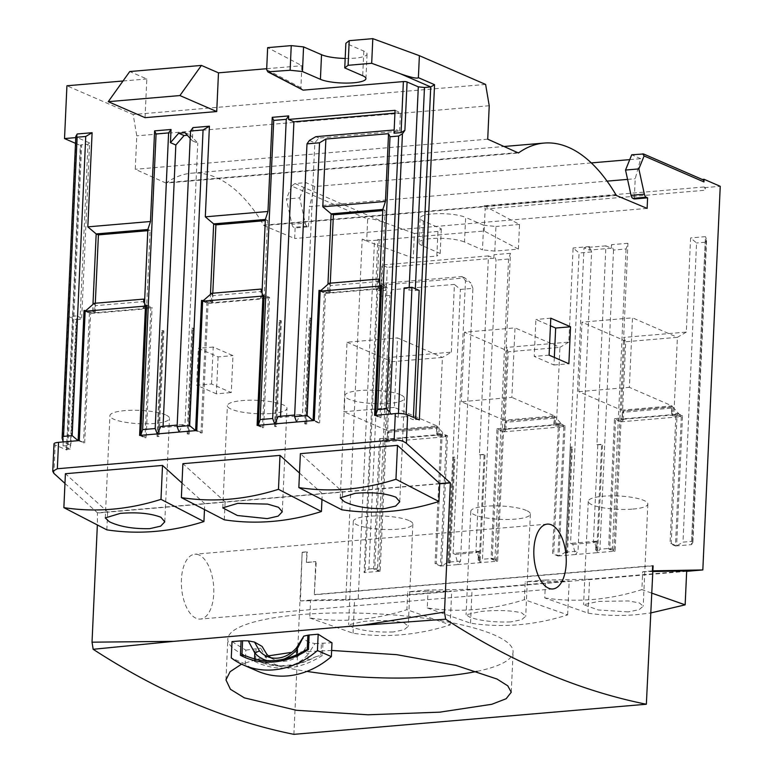 <?xml version="1.0" encoding="UTF-8"?>
<svg xmlns="http://www.w3.org/2000/svg" width="773" height="773" viewBox="0 0 773 773"><rect width="100%" height="100%" fill="white"/><g stroke="black" fill="none" stroke-linecap="round" stroke-linejoin="round"><path stroke-width="0.58" stroke-dasharray="3.87 2.9" d="M305.77 649.996L296.677 655.349L296.697 654.779M199.019 554.966A32.534 16.049 85.1 0 0 194.806 554.231A32.534 16.049 85.1 0 0 181.365 583.799A32.534 16.049 85.1 0 0 196.139 618.323A32.534 16.049 85.1 0 0 200.342 619.067A32.534 16.049 85.1 0 0 213.792 589.499A32.534 16.049 85.1 0 0 199.019 554.966M588.021 613.144L589.567 579.219L545.574 580.001L544.752 597.915L588.021 613.144C603.964 615.579 620.072 616.1 636.324 614.699L650.499 613.008M628.207 611.887L598.341 609.984L583.567 604.728L598.466 601.404L628.439 600.94L639.319 602.892L643.213 606.225L639.107 609.704L628.207 611.887M544.752 597.915C560.715 600.341 576.813 600.863 593.055 599.462C609.279 598.089 625.55 594.804 641.88 589.615L642.692 571.701L652.412 570.87M309.78 617.985L353.048 633.213C368.992 635.648 385.099 636.169 401.351 634.768C417.584 633.387 433.856 630.111 450.176 624.913L406.907 609.684L407.719 591.78L451.712 590.997L354.594 599.288L310.591 600.07L309.78 617.985C325.742 620.419 341.84 620.932 358.083 619.54C374.306 618.158 390.578 614.883 406.907 609.684M393.235 631.956C376.683 632.469 363.136 630.932 352.585 627.357L348.594 624.797L363.494 621.473C380.123 619.917 393.718 620.41 404.279 622.941L408.241 626.294L404.134 629.782L393.235 631.956M427.266 607.945L470.535 623.173C486.478 625.618 502.585 626.13 518.838 624.729C535.071 623.357 551.342 620.072 567.662 614.883L524.394 599.655L525.205 581.74L569.199 580.958L472.081 589.258L428.078 590.041L427.266 607.945C443.229 610.38 459.326 610.902 475.569 609.501C491.792 608.129 508.064 604.844 524.394 599.655M510.721 621.917C494.169 622.429 480.622 620.893 470.071 617.318L466.08 614.767L480.98 611.433C497.609 609.887 511.204 610.37 521.765 612.902L525.727 616.265L521.62 619.743L510.721 621.917M272.009 413.439A29.818 6.677 -177.4 0 0 286.986 408.357A29.818 6.677 -177.4 0 0 272.26 401.892A29.818 6.677 -177.4 0 0 242.374 400.569A29.818 6.677 -177.4 0 0 227.397 405.651A29.818 6.677 -177.4 0 0 242.123 412.115A29.818 6.677 -177.4 0 0 272.009 413.439M165.548 414.83A29.818 6.677 -177.4 0 0 132.183 410.25A29.818 6.677 -177.4 0 0 109.911 415.69A29.818 6.677 -177.4 0 0 113.853 419.246A29.818 6.677 -177.4 0 0 147.228 423.826A29.818 6.677 -177.4 0 0 169.5 418.396A29.818 6.677 -177.4 0 0 165.548 414.83M400.52 394.761A29.818 6.677 -177.4 0 0 367.156 390.181A29.818 6.677 -177.4 0 0 344.884 395.621A29.818 6.677 -177.4 0 0 348.826 399.177A29.818 6.677 -177.4 0 0 382.2 403.757A29.818 6.677 -177.4 0 0 404.472 398.327A29.818 6.677 -177.4 0 0 400.52 394.761M632.874 509.088A29.818 6.677 -177.4 0 0 647.851 504.006A29.818 6.677 -177.4 0 0 633.126 497.541A29.818 6.677 -177.4 0 0 603.24 496.218A29.818 6.677 -177.4 0 0 588.272 501.3A29.818 6.677 -177.4 0 0 602.988 507.764A29.818 6.677 -177.4 0 0 632.874 509.088M408.936 520.519A29.818 6.677 -177.4 0 0 375.562 515.939A29.818 6.677 -177.4 0 0 353.29 521.369A29.818 6.677 -177.4 0 0 357.242 524.935A29.818 6.677 -177.4 0 0 390.607 529.515A29.818 6.677 -177.4 0 0 412.879 524.075A29.818 6.677 -177.4 0 0 408.936 520.519M526.423 510.48A29.818 6.677 -177.4 0 0 493.048 505.9A29.818 6.677 -177.4 0 0 470.776 511.34A29.818 6.677 -177.4 0 0 474.728 514.895A29.818 6.677 -177.4 0 0 508.093 519.475A29.818 6.677 -177.4 0 0 530.365 514.045A29.818 6.677 -177.4 0 0 526.423 510.48M266.646 654.016L265.748 663.823L259.197 661.63A81.339 68.372 -66.5 0 0 315.616 656.808L307.896 660.219A81.339 68.372 113.5 0 1 292.89 664.799L280.444 665.872A33.886 28.485 113.5 0 1 266.018 657.871L260.81 648.17L262.086 646.421M303.741 650.847L308.978 642.421L314.94 643.542L308.166 654.267L303.741 650.847A29.818 25.065 113.5 0 1 284.793 661.244A29.818 25.065 113.5 0 1 274.241 659.562A29.818 25.065 113.5 0 1 270.792 657.668M477.125 671.341A142.792 31.954 -177.4 0 0 513.088 651.977A142.792 31.954 -177.4 0 0 442.591 621.019A142.792 31.954 -177.4 0 0 299.499 614.699A142.792 31.954 -177.4 0 0 227.813 639.029A142.792 31.954 -177.4 0 0 306.91 671.399M331.636 650.441L291.75 652.354M268.473 655.852L241.553 664.152M254.52 658.867L247.07 656.364M308.978 642.421L302.388 637.976M307.896 660.219L308.166 654.267A33.886 28.485 113.5 0 1 292.89 664.799M267.883 660.741A33.886 28.485 -66.5 0 0 269.226 660.992L281.672 659.929A33.886 28.485 -66.5 0 0 284 659.06M280.444 665.872A81.339 68.372 113.5 0 1 265.748 663.823M437.035 425.952L436.677 433.866L438.929 434.841L442.436 357.416L390.742 361.822L387.234 439.257L384.983 438.281L388.5 360.856L389.679 360.749L386.519 430.261L437.035 425.952L394.375 407.419L397.535 337.917L442.436 357.416L451.345 352.15L388.684 357.503L390.742 361.822L388.5 360.856M451.345 352.15L454.427 284.396L391.766 289.749L388.684 357.503M394.017 133.217L396.462 129.796L394.162 129.99M379.591 280.908L379.456 288.426L378.113 287.836L380.451 286.01M381.591 286.503L385.833 288.348L325.53 293.498L320.138 291.16L330.11 292.638L379.456 288.426M330.11 292.638L330.429 285.604L329.617 283.449L328.767 292.059M379.775 281.382L330.429 285.604M379.514 282.657L379.321 286.86L381.572 287.836L385.089 210.401L382.79 210.604M380.442 285.981L379.321 286.86M330.284 283.16L329.878 292.252L327.626 291.276L320.814 290.571M327.626 291.276L327.945 284.319M262.105 290.948L262.289 291.421L212.942 295.634L212.623 302.678L261.97 298.455L260.627 297.876L262.965 296.04M262.289 291.421L261.97 298.455M144.619 300.977L144.483 308.495L143.14 307.915L145.479 306.079L144.348 306.929L146.599 307.905L150.117 230.47L147.817 230.673M146.619 306.572L150.861 308.417L90.557 313.567L85.165 311.229L95.137 312.707L144.483 308.495M95.137 312.707L95.456 305.673L94.644 303.518L93.794 312.128M144.802 301.46L95.456 305.673M254.52 658.944A81.339 68.372 -66.5 0 0 269.226 660.992M281.672 659.929A81.339 68.372 -66.5 0 0 296.677 655.349M460.534 561.13L448.002 562.203L441.634 565.962L447.548 435.74L442.166 433.402L436.252 563.623L441.634 565.962L458.089 564.561L460.534 561.13L472.912 288.368L460.389 289.44L454.427 284.396M438.929 434.841L447.548 435.74M448.002 562.203L460.389 289.44M436.252 563.623L435.073 563.72L440.948 434.378L446.34 436.716L437.663 426.831L436.677 428.194L387.341 432.416L388.317 431.044L438.107 427.025L437.711 435.817L436.359 435.238L387.022 439.451L387.341 432.416M436.677 428.194L436.359 435.238M391.766 289.749L389.892 295.46L381.273 296.194L377.697 293.17L375.659 287.798L379.234 290.822L386.278 290.213L384.239 284.841L464.911 277.951L470.873 282.995L465.481 280.647L461.761 276.589L381.089 283.478L384.239 284.841M384.886 441.093L378.973 571.315L373.591 568.976L379.504 438.755L384.886 441.093L387.234 439.257M381.273 296.194L368.895 568.957L365.078 571.218L364.093 572.59L378.973 571.315L377.504 568.223L389.892 295.46M394.375 407.419L343.859 411.738L347.019 342.226L397.535 337.917M347.019 342.226L389.679 360.749M555.198 425.788L563.826 426.686L555.149 416.792L554.164 418.164L553.845 425.198L504.508 429.421L504.827 422.377L505.803 421.005L555.594 416.985L555.198 425.788L553.845 425.198M554.164 418.164L504.827 422.377M597.713 550.299L602.505 444.707L601.607 444.32L596.814 549.912L597.713 550.299L596.534 550.395L596.94 541.602L593.413 541.902L594.756 542.482L597.5 552.647L613.955 551.246L619.869 421.024L622.207 419.188L625.724 341.753L677.409 337.337L673.901 414.772L671.65 413.797L677.138 413.323L671.225 543.554L670.046 543.651L675.921 414.309L681.313 416.647L672.636 406.753L671.66 408.125L622.313 412.338L623.289 410.975L673.08 406.956L672.684 415.748L671.331 415.169L621.994 419.381L622.313 412.338M671.66 408.125L671.331 415.169M624.652 340.68L621.492 410.192L578.832 391.669L581.992 322.157L624.652 340.68L623.473 340.777L625.724 341.753L623.656 337.434L627.937 243.282L626.062 248.993L613.53 250.056L611.491 244.683L611.327 248.21L605.935 245.862L596.911 444.726L602.505 444.707M597.809 445.113L593.413 541.902M472.912 288.368L470.873 282.995M479.453 551.632L475.926 551.932L477.27 552.521L480.014 562.686L482.458 559.256L496.044 260.095L494.005 254.723L493.841 258.24L488.449 255.902L479.424 454.756L485.019 454.746L484.12 454.36L479.328 559.942L480.226 560.328L479.047 560.435L479.453 551.632L478.555 551.246L453.094 553.42L465.481 280.647M480.226 560.328L485.019 454.746M480.323 455.142L475.926 551.932M160.765 426.483L163.016 427.459L163.064 426.29M192.979 127.603L192.38 140.802L197.772 143.14L190.332 135.004L187.327 135.265M179.152 432.039L182.699 424.609L184.94 425.585L197.772 143.14M278.251 416.444L280.502 417.42L280.551 416.251M309.432 140.444L314.814 142.783L318.93 138.048L399.602 131.159L396.462 129.796M296.639 422.01L300.185 414.57L302.427 415.545L314.814 142.783M315.79 136.686L318.93 138.048M378.954 279.237L329.617 283.449M378.509 279.043L378.113 287.836M375.746 415.246L381.137 417.594L387.051 287.363L381.659 285.024M387.051 287.363L381.572 287.836M382.838 209.425L385.089 210.401M329.878 292.252L324.389 292.716L318.476 422.947L313.094 420.599M320.36 290.967L324.389 292.716M261.467 289.266L212.131 293.489L212.942 295.634M264.105 296.542L268.347 298.378L208.043 303.538L202.652 301.19L212.623 302.678M211.28 302.088L212.131 293.489M261.023 289.073L260.627 297.876M184.94 425.585L163.016 427.459M143.981 299.306L94.644 303.518M143.536 299.112L143.14 307.915M315.616 656.808L320.872 655.282L322.38 655.494C299.122 670.123 276.444 672.066 254.336 661.302L255.583 660.857L259.197 661.63M63.038 445.924L63.222 441.943L70.865 445.258L76.74 315.915L81.687 318.061L80.015 319.365L76.092 319.703L70.217 449.045L63.038 445.924L70.865 445.258M63.222 441.905L68.913 316.582L76.74 315.915M68.913 316.582L76.092 319.703M70.217 449.045L67.869 449.248L81.696 144.802L87.967 144.271L80.015 319.365M81.687 318.061L89.629 142.957L77.058 137.497L77.223 133.98M87.967 144.271L89.629 142.957M368.895 568.957L377.504 568.223M437.663 426.831L388.317 431.044M388.365 440.04L388.761 431.237L386.027 441.866L388.365 440.04L387.022 439.451M386.519 430.261L343.859 411.738M436.677 433.866L442.166 433.402M386.027 441.866L380.635 439.528L374.76 568.87L380.152 571.218L386.027 441.866L446.34 436.716L440.465 566.058L435.073 563.72M440.948 434.378L380.635 439.528M437.711 435.817L446.34 436.716M379.504 438.755L384.983 438.281M555.149 416.792L505.803 421.005M505.851 430.001L506.247 421.198L503.513 431.836L505.851 430.001L504.508 429.421M503.513 431.836L498.121 429.498L492.246 558.84L497.638 561.179L503.513 431.836L563.826 426.686L557.951 556.029L552.56 553.69L558.435 424.348L498.121 429.498M558.435 424.348L563.826 426.686M672.636 406.753L623.289 410.975M623.338 419.961L623.734 411.168L620.999 421.797L623.338 419.961L621.994 419.381M620.999 421.797L615.608 419.459L609.733 548.801L615.124 551.139L620.999 421.797L681.313 416.647L675.438 545.989L670.046 543.651M675.921 414.309L615.608 419.459M672.684 415.748L681.313 416.647M621.492 410.192L672.008 405.873L629.357 387.35L632.507 317.838L581.992 322.157M578.832 391.669L629.357 387.35M613.53 250.056L599.945 549.226L597.5 552.647L575.576 554.521L578.02 551.101L591.606 251.93L589.557 246.558L589.393 250.075L584.011 247.737L570.58 543.38L572.832 544.356L575.576 554.521L559.121 555.922L565.488 552.164L579.074 253.003L573.112 247.969L568.831 342.11L506.17 347.464L510.451 253.312L508.576 259.023L496.044 260.095M596.911 444.726L601.607 444.32M596.814 549.912L595.635 550.009L596.534 550.395M595.635 550.009L596.041 541.206L596.94 541.602M504.006 420.232L461.346 401.699L511.861 397.39L515.021 327.878L464.505 332.197L507.165 350.72L504.006 420.232L554.521 415.913L511.861 397.39M464.505 332.197L461.346 401.699M508.576 259.023L494.991 558.193L496.459 561.275L458.089 564.561L455.345 554.396L453.094 553.42M464.911 277.951L461.761 276.589M479.424 454.756L484.12 454.36M479.328 559.942L478.149 560.048L479.047 560.435M478.149 560.048L478.555 551.246M85.842 310.64L92.654 311.345L94.905 312.321L89.417 312.785L85.388 311.036M92.654 311.345L92.973 304.398M95.311 303.229L94.905 312.321M78.121 440.678L84.682 442.91L90.557 313.567M89.417 312.785L83.503 443.016M147.865 229.504L150.117 230.47M144.541 302.726L144.348 306.929M146.686 305.093L152.078 307.441L146.599 307.905M140.773 435.325L146.165 437.663L152.078 307.441M212.797 293.199L212.391 302.282L206.903 302.755L200.99 432.977L195.608 430.638M212.391 302.282L210.14 301.306L210.459 294.358M203.328 300.6L210.14 301.306M202.874 301.006L206.903 302.755M262.028 292.687L261.834 296.89L264.086 297.866L267.603 220.44L265.303 220.634M267.603 220.44L265.352 219.464M261.834 296.89L262.955 296.02M258.259 425.285L263.651 427.624L269.564 297.402L264.086 297.866M269.564 297.402L264.173 295.064M399.602 131.159L400.443 112.674L395.061 110.336M394.926 113.148L400.443 112.674M302.427 415.545L280.502 417.42M419.159 290.397L409.081 290.097L404.134 287.952M406.202 414.367L406.096 416.628L413.284 419.749L413.391 417.352M398.443 413.468L398.269 417.294L406.096 416.628M318.476 422.947L319.655 422.841L325.53 293.498M381.137 417.594L379.968 417.691L385.833 288.348M300.185 414.57L294.668 415.043M200.99 432.977L202.168 432.88L208.043 303.538M263.651 427.624L262.472 427.73L268.347 298.378M182.699 424.609L177.181 425.082M146.165 437.663L144.986 437.76L150.861 308.417M232.016 641.58A1807.583 891.723 85.1 0 0 245.824 650.151L245.196 663.949A84.953 71.406 -66.5 0 0 257.486 671.119M245.824 650.151L260.81 648.17M314.94 643.542L331.984 642.798M291.904 224.276A4.522 2.232 85.1 0 0 293.75 227.339L295.141 227.948L308.456 226.808L307.065 226.199A4.522 2.232 -94.9 0 1 305.219 223.136L299.702 197.878L286.387 199.019L291.904 224.276L305.219 223.136M211.531 383.988L213.213 347.038L232.963 355.609L231.291 392.568L211.531 383.988L196.651 385.263L198.323 348.304L218.083 356.884L232.963 355.609M651.407 593.017L641.88 589.615M373.591 568.976L374.76 568.87M455.345 554.396L477.27 552.521M502.373 431.054L496.991 428.715L491.077 558.937L496.459 561.275L502.373 431.054L504.721 429.218L508.228 351.792L559.923 347.377L556.415 424.802L554.164 423.836L559.652 423.362L553.739 553.584L552.56 553.69M491.077 558.937L492.246 558.84M496.991 428.715L502.469 428.252L504.721 429.218M507.165 350.72L505.986 350.816L502.469 428.252M554.164 423.836L554.521 415.913M572.832 544.356L594.756 542.482M596.041 541.206L570.58 543.38M671.65 413.797L672.008 405.873M619.869 421.024L614.477 418.676L608.564 548.907L609.733 548.801M614.477 418.676L619.956 418.212L622.207 419.188M623.473 340.777L619.956 418.212M691.584 541.4L705.169 242.229L706.59 240.471L706.29 238.809L692.473 543.255L692.888 542.24L691.584 541.4L682.974 542.134L696.56 242.973L690.598 237.929L686.318 332.081L623.656 337.434M677.138 413.323L682.52 415.671L676.607 545.893L691.487 544.617L705.478 236.654L706.29 238.809M671.225 543.554L676.607 545.893L682.974 542.134M705.169 242.229L696.56 242.973M686.318 332.081L677.409 337.337L632.507 317.838M673.901 414.772L682.52 415.671M626.062 248.993L612.477 548.154L599.945 549.226M612.477 548.154L613.955 551.246L608.564 548.907M605.935 245.862L584.011 247.737M559.652 423.362L565.034 425.701L559.121 555.922L553.739 553.584M591.606 251.93L579.074 253.003M565.488 552.164L578.02 551.101M568.831 342.11L559.923 347.377L515.021 327.878M556.415 424.802L565.034 425.701M506.17 347.464L508.228 351.792L505.986 350.816M494.991 558.193L482.458 559.256M381.089 283.478L381.93 265.004L387.321 267.342L386.278 290.213M488.449 255.902L381.93 265.004M293.895 734.35L302.166 552.212L300.417 600.94L345.782 600.138L362.179 239.108A9.034 2.019 -177.4 0 0 374.499 240.384L379.195 239.988L377.852 239.398A2.715 0.609 -177.4 0 0 381.553 239.785L484.149 231.021L518.403 249.099L494.807 251.109L495.928 226.479L483.598 225.194L482.478 249.834L464.515 242.036L465.636 217.397A24.398 5.459 -177.4 0 0 438.339 213.648A24.398 5.459 -177.4 0 0 420.116 218.092A24.398 5.459 -177.4 0 0 423.343 221.01L441.306 228.808L437.962 231.427L436.842 256.066L413.246 258.076L366.663 241.06L367.668 219.059L291.643 186.051L294.919 183.559L305.886 182.621L314.862 186.525L591.316 162.91M494.807 251.109L482.478 249.834M423.343 221.01L422.222 245.64L440.185 253.447L436.842 256.066M440.185 253.447L441.306 228.808M184.95 132.666L190.332 135.004M190.197 138.415L192.38 140.802M409.081 290.097L409.197 287.517M398.269 417.294L390.636 413.98M302.04 89.929L300.9 87.707L301.895 65.705L267.651 47.636M415.236 290.735L415.333 288.735M374.576 415.352L379.968 417.691M314.263 420.502L319.655 422.841M257.09 425.382L262.472 427.73M196.777 430.542L202.168 432.88M139.604 435.421L144.986 437.76M79.29 440.571L84.682 442.91M439.721 483.569L342.603 491.87L300.378 453.645M341.792 509.774L342.603 491.87L225.117 501.899L182.892 463.684M299.499 473.028L322.235 493.609L321.964 499.6M224.305 519.814L225.117 501.899L107.631 511.939L65.405 473.714M182.013 483.057L204.748 503.638L204.478 509.639M106.819 529.843L107.631 511.939L97.446 512.808L97.35 525.002M245.196 663.949L231.272 657.91M291.643 186.051L286.387 199.019M299.702 197.878L305.886 182.621M81.696 144.802A2.715 0.609 -177.4 0 0 80.334 145.266A2.715 0.609 -177.4 0 0 80.692 145.595L66.874 450.031L55.192 444.968L53.907 473.395M75.764 137.613L77.058 137.497M75.503 143.343L80.692 145.595M67.869 449.248A2.715 0.609 -177.4 0 0 66.507 449.712A2.715 0.609 -177.4 0 0 66.874 450.031M53.994 443.886A9.034 2.019 -177.4 0 0 55.192 444.968M213.213 347.038L198.323 348.304M218.083 356.884L216.411 393.844L231.291 392.568M216.411 393.844L196.651 385.263M302.166 552.212L306.871 551.806L302.62 552.405M306.871 551.806L306.388 562.367L307.316 551.999M306.388 562.367L315.79 561.565L306.842 562.56M315.79 561.565L314.292 594.563L316.234 561.758M652.644 565.894L314.737 594.756M314.292 594.563L652.654 565.652M567.662 614.883L569.199 580.958M470.535 623.173L472.081 589.258M300.417 600.94L310.591 600.07M428.078 590.041L407.719 591.78M545.574 580.001L525.205 581.74M450.176 624.913L451.712 590.997M353.048 633.213L354.594 599.288M642.692 571.701L652.383 571.537M686.685 570.918L589.567 579.219M345.782 600.138L358.199 599.384L374.499 240.384M375.659 287.798L377.852 239.398M379.195 239.988L364.093 572.59M378.973 571.315L380.152 571.218M440.465 566.058L441.634 565.962M496.459 561.275L497.638 561.179M557.951 556.029L559.121 555.922M613.955 551.246L615.124 551.139M675.438 545.989L676.607 545.893M692.473 543.255L691.487 544.617M705.478 236.654L690.598 237.929M627.937 243.282L611.491 244.683M611.327 248.21L589.393 250.075M589.557 246.558L573.112 247.969M510.451 253.312L494.005 254.723M493.841 258.24L387.321 267.342M362.179 239.108L366.663 241.06M422.222 245.64A24.398 5.459 2.6 0 1 418.995 242.732A24.398 5.459 2.6 0 1 437.218 238.287A24.398 5.459 2.6 0 1 464.515 242.036M629.753 159.625L640.701 158.687L635.203 178.737L634.285 198.98M314.862 186.525L309.374 206.565L607.066 181.143M627.57 179.394L635.203 178.737M705.363 187.588L704.019 186.998A2.715 1.333 -94.9 0 1 705.247 190.226L705.363 187.588L720.243 186.312M704.019 186.998L484.13 205.782L485.154 209.019L705.247 190.226M484.13 205.782L519.524 224.46L518.403 249.099M484.149 231.021L485.154 209.019M519.524 224.46L495.928 226.479M483.598 225.194L465.636 217.397M437.962 231.427L414.367 233.446L413.246 258.076M414.367 233.446L385.534 222.904C374.818 219.165 368.866 217.88 367.668 219.059M308.456 226.808L309.374 206.565M640.701 158.687L631.715 154.793M295.141 227.948L294.668 238.499L263.883 225.59A189.781 93.62 85.1 0 0 191.617 173.181A189.781 93.62 85.1 0 0 165.992 183.085L518.451 152.977M647.127 208.401L294.668 238.499M616.342 195.482L263.883 225.59M263.902 225.146L616.1 195.067M165.992 183.085L135.256 169.287L136.773 135.845L133.159 114.539L66.922 85.774M518.47 152.532L166.011 182.641M145.063 117.67L146.812 78.952L129.758 71.541M345.173 58.439A24.398 5.459 -177.4 0 0 367.059 53.994A24.398 5.459 -177.4 0 0 363.832 51.086L345.869 43.288M266.695 68.71L301.895 65.705M123.013 80.991L146.812 78.952M419.333 419.932A2.715 0.609 -177.4 0 0 415.632 419.546L413.284 419.749M439.711 483.801L97.891 513.001M554.328 357.426L553.98 365.001L534.23 356.421L535.902 319.471L550.444 325.781M64.961 483.405L97.446 512.808M686.666 571.324L358.199 599.384M702.242 179.452L642.682 153.856M702.686 179.645A2.715 2.28 -66.5 0 0 701.729 179.491M487.715 139.179L135.256 169.287M489.232 105.737L136.773 135.845M485.618 84.431L133.159 114.539M549.11 355.155L534.23 356.421M553.98 365.001L568.87 363.735M550.782 318.196L535.902 319.471M452.794 457.036L453.693 457.423L448.891 563.005L447.992 562.618L452.794 457.036L453.964 456.93L449.171 562.522L447.992 562.618M448.891 563.005L450.07 562.908L454.862 457.326L453.693 457.423M454.862 457.326L453.964 456.93M449.171 562.522L450.07 562.908M570.281 446.997L571.179 447.383L566.377 552.975L565.488 552.579L570.281 446.997L571.45 446.9L566.657 552.482L565.488 552.579M566.377 552.975L567.556 552.869L572.349 447.287L571.179 447.383M572.349 447.287L571.45 446.9M566.657 552.482L567.556 552.869M275.401 426.619L274.502 426.232L279.295 320.64L280.193 321.037L275.401 426.619L276.579 426.522L281.372 320.93L280.193 321.037M279.295 320.64L280.473 320.544L275.681 426.136L274.502 426.232M275.681 426.136L276.579 426.522M281.372 320.93L280.473 320.544M311.529 318.36L310.63 317.974L305.828 423.556L306.726 423.942L311.529 318.36L310.35 318.457L305.557 424.048L306.726 423.942M305.828 423.556L304.659 423.652L309.451 318.07L310.63 317.974M309.451 318.07L310.35 318.457M305.557 424.048L304.659 423.652M194.042 328.39L193.144 328.003L188.341 433.595L189.24 433.982L194.042 328.39L192.864 328.496L188.071 434.078L189.24 433.982M188.341 433.595L187.172 433.692L191.965 328.1L193.144 328.003M191.965 328.1L192.864 328.496M188.071 434.078L187.172 433.692M157.914 436.658L157.016 436.272L161.808 330.68L162.707 331.066L157.914 436.658L159.093 436.561L163.886 330.97L162.707 331.066M161.808 330.68L162.987 330.583L158.194 436.165L157.016 436.272M158.194 436.165L159.093 436.561M163.886 330.97L162.987 330.583M303.499 651.542A81.339 68.372 113.5 0 1 274.985 660.577A81.339 68.372 113.5 0 1 274.531 660.615M76.247 135.352L62.42 439.798M254.336 661.302L254.877 649.378M322.921 643.571L322.38 655.494M307.065 226.199L293.75 227.339M365.078 571.218L377.697 293.17M300.9 87.707L266.656 69.628M256.114 649.175L255.583 660.857M320.872 655.282L321.404 643.6M379.234 290.822L381.553 239.785M385.534 222.904L294.919 183.559M363.832 51.086L362.711 75.725M415.69 418.348L415.632 419.546M547.265 524.123L194.806 554.231M282.29 511.784L286.986 408.357M105.273 517.91L109.911 415.69M340.246 497.841L344.884 395.621M647.851 504.006L643.213 606.225M353.29 521.369L348.594 624.797M470.776 511.34L466.08 614.767M511.272 692.125L513.088 651.977M225.958 679.902L227.813 639.029M274.241 659.562L267.052 656.451M530.365 514.045L525.727 616.265M412.879 524.075L408.241 626.294M588.272 501.3L583.567 604.728M399.776 501.754L404.472 398.327M164.804 521.823L169.5 418.396M222.759 507.871L227.397 405.651M692.888 542.24L706.59 240.471M66.507 449.712L80.334 145.266M418.995 242.732L420.116 218.092M365.938 78.633L367.059 53.994M191.617 173.181L504.479 146.455M552.811 588.958L200.342 619.067"/><path stroke-width="1.16" d="M318.176 634.218L317.432 650.547A84.953 71.406 113.5 0 1 243.563 665.07L257.486 671.119A84.953 71.406 -66.5 0 0 331.356 656.596L331.984 642.798A1807.583 891.723 -94.9 0 1 318.176 634.218L309.113 635L308.456 649.446C297.808 656.606 286.329 660.77 274 661.949C261.699 662.867 250.5 660.644 240.422 655.262L241.949 654.944L242.596 640.778L248.278 640.875L254.501 642.063L262.086 646.421L266.646 654.016A29.818 25.065 113.5 0 0 270.792 657.668M308.456 649.446L305.77 649.996C295.817 656.074 285.479 659.582 274.744 660.538C264.984 661.34 255.737 659.939 247.002 656.335L241.949 654.944M548.598 588.214A32.534 16.049 -94.9 0 1 533.824 553.69A32.534 16.049 -94.9 0 1 547.265 524.123A32.534 16.049 -94.9 0 1 551.478 524.867A32.534 16.049 -94.9 0 1 566.251 559.391A32.534 16.049 -94.9 0 1 552.811 588.958A32.534 16.049 -94.9 0 1 548.598 588.214M278.473 489.309C262.182 494.498 245.911 497.783 229.649 499.165C213.425 500.556 197.318 500.034 181.355 497.609L224.305 519.814C240.268 522.248 256.375 522.761 272.598 521.369C288.86 519.987 305.132 516.712 321.423 511.513L278.473 489.309L280.01 455.384L299.499 473.028M237.707 503.368L267.632 504.112L278.483 507.272L282.29 511.784L278.145 516.132L267.236 518.625L237.417 515.514L222.759 507.871L237.707 503.368M160.987 499.348C144.696 504.537 128.424 507.822 112.162 509.194C95.939 510.595 79.832 510.074 63.869 507.639L106.819 529.843C122.781 532.278 138.889 532.8 155.112 531.399C171.374 530.027 187.646 526.742 203.937 521.553L160.987 499.348L162.523 465.423L182.013 483.057M120.221 513.407C136.811 511.997 150.368 513.272 160.9 517.253L164.804 521.823L160.658 526.162L149.749 528.655C133.169 529.022 119.66 526.693 109.206 521.669L105.273 517.91L120.221 513.407M395.96 479.27C379.669 484.468 363.397 487.753 347.135 489.125C330.912 490.517 314.804 490.005 298.842 487.57L341.792 509.774C357.754 512.209 373.861 512.731 390.094 511.33C406.347 509.958 422.618 506.673 438.909 501.484L395.96 479.27L397.496 445.354L439.721 483.569L438.909 501.484M355.194 493.329C371.784 491.918 385.341 493.203 395.873 497.184L399.776 501.754L395.631 506.093L384.722 508.586C368.141 508.953 354.633 506.624 344.178 501.6L340.246 497.841L355.194 493.329M306.91 671.399A142.792 31.954 -177.4 0 0 441.402 676.307A142.792 31.954 -177.4 0 0 477.125 671.341M241.553 664.152L230.093 671.698L225.958 679.902L230.422 689.274L244.394 697.874L296.513 710.3L367.987 714.783L439.769 712.165L491.802 704.29L506.151 698.734L511.262 692.231L507.784 685.835L497 679.032L455.857 665.369L396.713 654.673L331.636 650.441M291.75 652.354L268.473 655.852M303.808 636.131L296.948 649.388L296.561 647.726L303.808 636.131L307.876 635.203L307.239 649.368M254.501 642.063L259.467 650.895L254.79 652.992L248.278 640.875M259.467 650.895A29.818 25.065 -66.5 0 0 267.052 656.451A29.818 25.065 -66.5 0 0 296.561 647.726M325.877 139.034L388.539 133.681L385.456 201.434L322.795 206.787L325.877 139.034L319.52 142.792L307.132 415.565L313.094 420.599L319.007 290.377L320.36 290.967M284 659.06A33.886 28.485 -66.5 0 0 296.948 649.388L296.697 654.779M254.52 658.867L254.79 652.992A33.886 28.485 -66.5 0 0 267.883 660.741M320.138 291.16L329.163 283.256L378.509 279.043L380.451 286.01L320.138 291.16L314.263 420.502L296.639 422.01L294.6 416.637L306.987 143.865L319.52 142.792M294.6 416.637L307.132 415.565M380.442 285.981L381.659 285.024L375.746 415.246L377.62 409.545L390.007 136.773L388.539 133.681M390.007 136.773L398.626 136.038L402.443 133.787L404.888 130.357L401.071 132.618L394.017 133.217L395.061 110.336L288.532 119.438L288.696 115.921L286.252 119.342L273.719 120.414L260.134 419.575L272.666 418.502L286.252 119.342M394.162 129.99L315.79 136.686L309.432 140.444L306.987 143.865M327.945 284.319L331.144 213.841L382.838 209.425L385.456 201.434M382.838 209.425L379.514 282.657M382.79 210.604L333.395 214.817L331.144 213.841L322.795 206.787M320.814 290.571L319.007 290.377M187.327 135.265L184.071 135.546L175.838 145.015L170.447 142.667L171.046 129.478L168.601 132.898L156.069 133.971L142.647 429.614L155.18 428.542L157.228 433.914L160.765 426.483L177.181 425.082M175.838 145.015L163.064 426.29M155.18 428.542L168.601 132.898M202.652 301.19L211.676 293.296L261.023 289.073L262.965 296.04L202.652 301.19L196.777 430.542L179.152 432.039L177.114 426.667L189.646 425.594L203.067 129.951L190.535 131.024L177.114 426.667M190.535 131.024L192.979 127.603L209.425 126.192L203.067 129.951M288.532 119.438L293.924 121.776L280.551 416.251M272.666 418.502L274.715 423.884L278.251 416.444L294.668 415.043M398.626 136.038L386.239 408.801L377.62 409.545M378.509 279.043L379.591 280.908M386.239 408.801L389.814 411.825L390.636 413.98L374.576 415.352L380.451 286.01L381.591 286.503M333.395 214.817L330.284 283.16M261.023 289.073L262.105 290.948M262.955 296.02L264.173 295.064L258.259 425.285L257.09 425.382L262.965 296.04L264.105 296.542M143.536 299.112L145.479 306.079L85.165 311.229L94.19 303.325L143.536 299.112L144.619 300.977M145.469 306.05L146.686 305.093L140.773 435.325L139.604 435.421L145.479 306.079L146.619 306.572M72.16 435.634L78.121 440.678L63.231 441.943L62.12 438.136L63.541 436.368L77.126 137.208L75.822 136.367L77.223 133.98L92.103 132.714L85.745 136.473L72.16 435.634L63.541 436.368M64.961 483.405L53.907 473.395L52.757 471.288L53.994 443.886A9.034 2.019 -177.4 0 1 58.535 442.349L63.222 441.905M85.388 311.036L84.035 310.446L85.842 310.64M92.973 304.398L96.171 233.919L98.422 234.886L95.311 303.229M77.126 137.208L85.745 136.473M85.165 311.229L79.29 440.571L78.121 440.678L84.035 310.446M92.103 132.714L87.822 226.856L96.171 233.919L147.865 229.504L144.541 302.726M147.817 230.673L98.422 234.886M189.646 425.594L195.608 430.638L201.521 300.417L203.328 300.6M201.521 300.417L202.874 301.006M265.303 220.634L215.909 224.856L213.657 223.88L265.352 219.464L262.028 292.687M210.459 294.358L213.657 223.88L205.309 216.827L267.97 211.473L265.352 219.464M215.909 224.856L212.797 293.199M293.924 121.776L394.926 113.148M413.391 417.352L419.159 290.397L411.97 287.285L404.134 287.952L398.443 413.468M411.97 287.285L406.202 414.367M309.113 635L307.876 635.203M242.596 640.778L232.016 641.58L231.272 657.91A84.953 71.406 113.5 0 0 243.563 665.07M650.499 613.008L685.149 604.844L651.407 593.017M632.894 198.371L646.209 197.231L647.6 197.84L634.285 198.98L632.894 198.371A4.522 2.232 -94.9 0 1 631.048 195.308L625.531 170.05L631.715 154.793L643.571 153.972L702.686 179.645A2.715 2.28 -66.5 0 1 703.961 181.935L644.102 155.943L638.846 168.91L644.363 194.168L631.048 195.308M291.247 45.617L267.651 47.636L266.656 69.628L267.796 71.85L290.126 70.256L291.247 45.617L303.567 46.902L302.456 71.531L320.418 79.329A24.398 5.459 -177.4 0 0 347.715 83.078A24.398 5.459 -177.4 0 0 365.938 78.633A24.398 5.459 -177.4 0 0 362.711 75.725L344.748 67.918L348.092 65.299L371.687 63.289L400.52 73.822L430.735 86.943L415.69 418.348M290.126 70.256L302.456 71.531M108.239 101.678L179.906 95.562L216.73 111.544L145.063 117.67L108.239 101.678L129.758 71.541L201.424 65.425L179.906 95.562M87.822 226.856L150.484 221.503L147.865 229.504M150.484 221.503L154.6 130.879L156.069 133.971M142.647 429.614L140.773 435.325L179.152 432.039M154.6 130.879L171.046 129.478M170.447 142.667L178.679 133.207L184.95 132.666L190.197 138.415M184.071 135.546L178.679 133.207M209.425 126.192L205.309 216.827M267.97 211.473L272.251 117.322L273.719 120.414M260.134 419.575L258.259 425.285L296.639 422.01M272.251 117.322L288.696 115.921M409.197 287.517L418.309 86.837L407.081 81.967A2.715 0.609 -177.4 0 0 403.38 81.58L303.142 90.141L267.796 71.85M344.748 67.918L345.869 43.288L349.212 40.669L348.092 65.299M415.333 288.735L424.474 87.484L418.309 86.837M321.964 499.6L321.423 511.513M204.478 509.639L203.937 521.553M317.432 650.547L331.356 656.596M123.013 80.991L66.922 85.774L64.526 138.57L75.764 137.613M64.526 138.57L75.503 143.343M52.757 471.288L57.337 468.747L394.133 439.972C399.139 439.827 403.216 440.929 406.366 443.287L450.35 482.893L439.711 483.801M652.412 570.87L652.644 565.894M653.098 565.855L646.354 704.242L293.895 734.35A1807.583 891.723 -94.9 0 1 93.175 649.291L173.857 641.348L362.093 625.27L445.635 619.192L444.485 612.071L450.35 482.893M685.149 604.844L686.685 570.918L652.383 571.537M591.316 162.91L629.753 159.625M607.066 181.143L627.57 179.394M646.209 197.231A4.522 2.232 -94.9 0 1 644.363 194.168M647.6 197.84L647.127 208.401L616.342 195.482A189.781 93.62 85.1 0 0 544.076 143.073A189.781 93.62 85.1 0 0 518.451 152.977L487.715 139.179L489.232 105.737L485.618 84.431L419.381 55.675L372.808 38.65L371.687 63.289M201.424 65.425L218.479 72.836L216.73 111.544M303.567 46.902L321.529 54.699A24.398 5.459 -177.4 0 0 345.173 58.439M218.479 72.836L266.695 68.71M349.212 40.669L372.808 38.65M424.474 87.484L430.735 86.943L434.552 84.692L419.333 419.932L407.651 414.859A9.034 2.019 -177.4 0 0 395.332 413.574L394.133 439.972M298.842 487.57L300.378 453.645L397.496 445.354M390.636 413.98L395.332 413.574M63.869 507.639L65.405 473.714L162.523 465.423M181.355 497.609L182.892 463.684L280.01 455.384M439.721 483.569L449.905 482.7M97.35 525.002L92.026 642.179L173.857 641.348M92.026 642.179L93.175 649.291M550.444 325.781L555.661 328.052L554.328 357.426M652.876 570.832L702.821 569.943L686.666 571.324M702.821 569.943L720.243 186.312L704.077 179.297L702.242 179.452M704.077 179.297L703.961 181.935M642.682 153.856L644.102 155.943M625.531 170.05L638.846 168.91M419.381 55.675L418.386 77.667C417.188 78.846 411.226 77.571 400.52 73.822M445.635 619.192A1807.583 891.723 85.1 0 0 646.354 704.242M570.542 326.776L568.87 363.735L549.11 355.155L550.782 318.196L570.542 326.776L555.661 328.052M274.531 660.615A81.339 68.372 113.5 0 1 247.07 656.364M389.814 411.825L402.443 133.787M240.422 655.262L241.079 640.807M401.071 132.618L403.38 81.58M404.888 130.357L407.081 81.967M303.142 90.141L268.888 72.063M58.535 442.349L57.337 468.747M320.418 79.329L321.529 54.699M362.093 625.27L444.485 612.071M418.386 77.667L434.552 84.692M407.651 414.859L406.366 443.287M62.12 438.136L75.822 136.367M504.479 146.455L544.076 143.073"/></g></svg>
